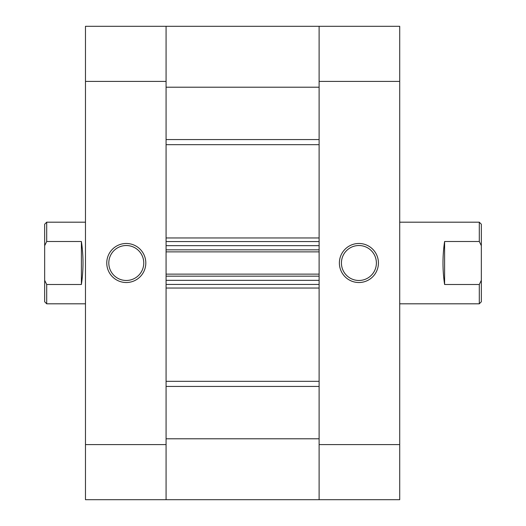 <?xml version="1.0" encoding="UTF-8"?>
<svg xmlns="http://www.w3.org/2000/svg" width="526" height="526" viewBox="0 0 526 526"><rect width="100%" height="100%" fill="white"/><g stroke="black" fill="none" stroke-linecap="round" stroke-linejoin="round"><path stroke-width="0.79" d="M481.336 245.688L481.336 224.227L479.298 222.189L479.298 241.5L481.336 245.688L481.336 280.312L479.298 284.5L479.298 303.811L399.714 303.811M399.714 222.189L479.298 222.189M44.664 224.227L46.702 222.189L46.702 241.5L44.664 245.688L44.664 224.227M85.475 222.189L46.702 222.189M81.392 241.5L81.392 284.5C83.549 270.167 83.549 255.833 81.392 241.5L46.702 241.5M81.392 284.5L46.702 284.5L46.702 303.811L85.475 303.811M46.702 303.811L44.664 301.773L44.664 280.312L46.702 284.5M44.664 245.688L44.664 280.312M479.298 303.811L481.336 301.773L481.336 280.312M479.298 241.5L444.608 241.5C442.451 255.833 442.451 270.167 444.608 284.5L479.298 284.5M444.608 241.5L444.608 284.5M126.286 243.479A19.521 19.521 0 0 1 145.807 263A19.521 19.521 0 0 1 126.286 282.521A19.521 19.521 0 0 1 106.765 263A19.521 19.521 0 0 1 126.286 243.479M126.286 280.476A17.476 17.476 0 0 0 143.762 263A17.476 17.476 0 0 0 126.286 245.524A17.476 17.476 0 0 0 108.803 263A17.476 17.476 0 0 0 126.286 280.476M166.078 444.608L166.078 499.7L85.475 499.7L85.475 444.608L166.078 444.608L166.078 81.392L85.475 81.392L85.475 444.608M85.475 81.392L85.475 26.3L166.078 26.3L166.078 81.392M358.903 282.521A19.521 19.521 0 0 1 339.382 263A19.521 19.521 0 0 1 358.903 243.479A19.521 19.521 0 0 1 378.424 263A19.521 19.521 0 0 1 358.903 282.521M358.903 245.524A17.476 17.476 0 0 0 341.427 263A17.476 17.476 0 0 0 358.903 280.476A17.476 17.476 0 0 0 376.386 263A17.476 17.476 0 0 0 358.903 245.524M319.111 81.392L319.111 26.3L399.714 26.3L399.714 81.392L319.111 81.392L319.111 444.608L399.714 444.608L399.714 81.392M399.714 444.608L399.714 499.7L319.111 499.7L319.111 444.608M166.078 26.3L319.111 26.3L166.078 26.3L319.111 26.3L319.111 87.211L166.078 87.211L166.078 26.3M166.078 499.7L166.078 438.789L319.111 438.789L319.111 499.7L166.078 499.7M166.078 276.163L166.078 280.345L319.111 280.345L319.111 276.163L166.078 276.163M166.078 249.837L166.078 245.655L319.111 245.655L319.111 249.837L166.078 249.837M319.111 284.428L166.078 284.428M166.078 274.118L319.111 274.118M166.078 241.572L319.111 241.572M319.111 251.882L166.078 251.882M166.078 237.962L319.111 237.962M319.111 144.67L166.078 144.67M166.078 381.33L319.111 381.33M319.111 288.038L166.078 288.038M319.111 386.432L166.078 386.432M166.078 139.568L319.111 139.568"/></g></svg>
